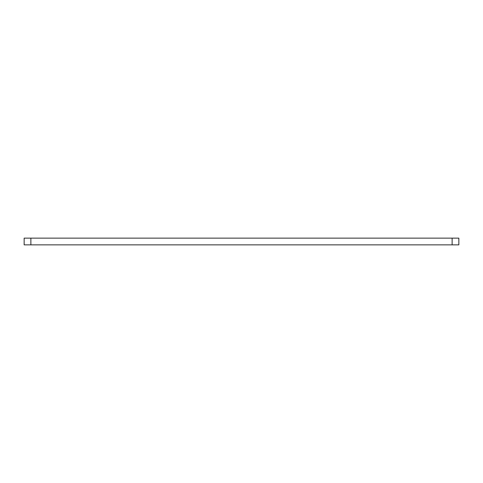 <?xml version="1.0" encoding="UTF-8"?>
<svg xmlns="http://www.w3.org/2000/svg" width="483" height="483" viewBox="0 0 483 483"><rect width="100%" height="100%" fill="white"/><g stroke="black" fill="none" stroke-linecap="round" stroke-linejoin="round"><path stroke-width="0.72" d="M30.87 244.863L24.15 244.863L24.15 238.137L458.85 238.137L458.85 244.863L30.87 244.863L30.87 238.137M452.13 238.137L452.13 244.863"/></g></svg>
